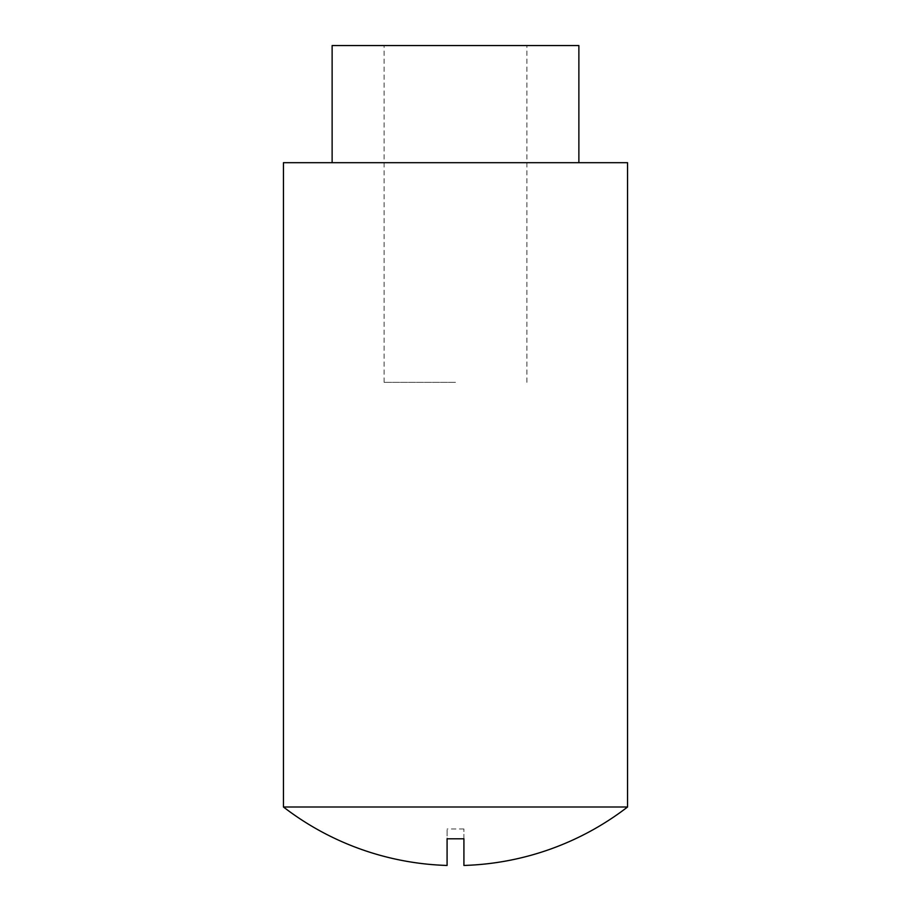 <?xml version="1.0" encoding="UTF-8"?>
<svg xmlns="http://www.w3.org/2000/svg" width="911" height="911" viewBox="0 0 911 911"><rect width="100%" height="100%" fill="white"/><g stroke="black" fill="none" stroke-linecap="round" stroke-linejoin="round"><path stroke-width="0.68" stroke-dasharray="4.55 3.42" d="M627.554 806.998L283.446 806.998M463.915 865.45L463.915 838.803L447.085 838.803L447.085 828.964L447.085 865.45M283.446 162.693L627.554 162.693M578.872 162.693L332.128 162.693L578.872 162.693M332.128 45.55L578.872 45.55M455.5 45.55L384.112 45.55L455.5 45.55M463.915 838.803L463.915 828.964L463.915 838.803M455.5 382.347L384.112 382.347L455.5 382.347M463.915 828.964L447.085 828.964M526.888 382.347L526.888 45.55M384.112 382.347L384.112 45.55"/><path stroke-width="1.37" d="M283.446 806.998L627.554 806.998L627.554 162.693L283.446 162.693L283.446 806.998A282 282 0 0 0 447.085 865.45L447.085 838.803L463.915 838.803L463.915 865.45A282 282 0 0 0 627.554 806.998M578.872 162.693L578.872 45.55L332.128 45.55L332.128 162.693"/></g></svg>
